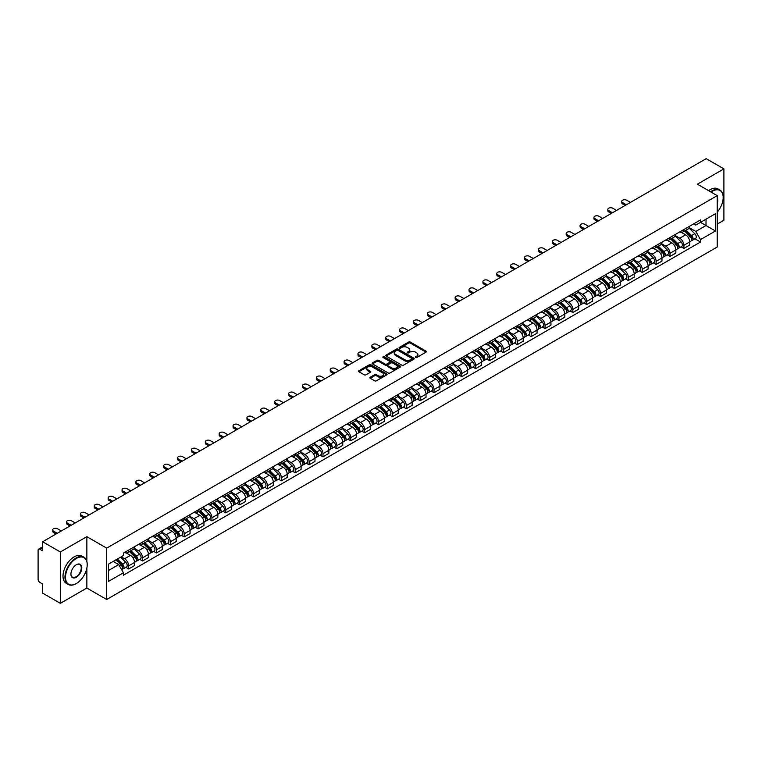 <?xml version="1.0" encoding="UTF-8"?>
<svg xmlns="http://www.w3.org/2000/svg" width="762" height="762" viewBox="0 0 762 762"><rect width="100%" height="100%" fill="white"/><g stroke="black" fill="none" stroke-linecap="round" stroke-linejoin="round"><path stroke-width="1.14" d="M415.547 357.511A0.867 0.495 0 0 0 416.766 357.511L426.044 352.158A1.238 0.714 0 0 0 426.406 351.653A1.238 0.714 0 0 0 426.044 351.149L410.327 342.071A1.238 0.714 0 0 0 408.584 342.071L399.307 347.434A0.867 0.495 0 0 0 400.526 348.139L401.726 347.443A3.953 2.286 0 0 1 407.318 347.443L408.623 348.196A3.953 2.286 0 0 1 409.785 349.815A3.953 2.286 0 0 1 408.623 351.425L407.422 352.12A0.867 0.495 0 0 0 408.651 352.825L409.851 352.13A3.953 2.286 0 0 1 415.433 352.13L416.747 352.892A3.953 2.286 0 0 1 417.909 354.501A3.953 2.286 0 0 1 416.747 356.111L415.547 356.807A0.867 0.495 0 0 0 415.547 357.511L415.547 356.807M370.246 377.266A1.238 0.714 0 0 0 369.884 377.771A1.238 0.714 0 0 0 370.246 378.276L374.656 380.819A1.238 0.714 0 0 0 376.399 380.819L386.705 374.875A1.238 0.714 0 0 0 387.067 374.371A1.238 0.714 0 0 0 386.705 373.866L370.989 364.788A1.238 0.714 0 0 0 369.237 364.788L358.931 370.732A1.238 0.714 0 0 0 358.569 371.237A1.238 0.714 0 0 0 358.931 371.742L364.265 374.818A1.238 0.714 0 0 0 366.008 374.818L370.418 372.275A1.238 0.714 0 0 0 370.78 371.77A1.238 0.714 0 0 0 370.418 371.265L367.779 369.741A3.305 1.905 0 0 1 366.808 368.389A3.305 1.905 0 0 1 368.846 366.627A3.305 1.905 0 0 1 372.447 367.046L382.8 373.018A3.305 1.905 0 0 1 383.762 374.371A3.305 1.905 0 0 1 381.724 376.133A3.305 1.905 0 0 1 378.123 375.714L376.399 374.723A1.238 0.714 0 0 0 374.656 374.723L370.246 377.266L370.246 378.276L374.656 375.752L374.656 374.723M106.699 548.126L86.858 536.667L60.341 551.974L42.634 541.753L706.193 158.658L723.9 168.878L697.382 184.185L717.223 195.644L106.699 548.126L106.699 599.494L717.223 247.012L717.223 195.644M401.812 365.141A1.238 0.714 0 0 0 403.565 365.141L413.861 359.188A1.238 0.714 0 0 0 414.223 358.683A1.238 0.714 0 0 0 413.861 358.178L398.145 349.11A1.238 0.714 0 0 0 396.402 349.11L386.096 355.054A1.238 0.714 0 0 0 385.734 355.559A1.238 0.714 0 0 0 386.096 356.064L401.812 365.141M383.429 357.702A0.867 0.495 0 0 1 384.305 357.826L400.269 367.036L389.982 372.98A1.238 0.714 0 0 1 388.229 372.98L372.513 363.903L376.923 361.378L376.923 360.35L372.513 362.893A1.238 0.714 0 0 0 372.151 363.398A1.238 0.714 0 0 0 372.513 363.903L372.513 362.893M376.923 361.378A1.238 0.714 0 0 1 378.666 361.378L378.666 360.35A1.238 0.714 0 0 0 376.923 360.35M378.666 360.35L385.048 364.026A1.238 0.714 0 0 0 386.791 364.026L389.715 362.341A1.238 0.714 0 0 0 390.077 361.836A1.238 0.714 0 0 0 389.715 361.331L383.076 357.502A0.867 0.495 0 0 1 384.305 356.797L400.288 366.027A1.238 0.714 0 0 1 400.65 366.522A1.238 0.714 0 0 1 400.288 367.027L400.288 366.027M60.341 551.974L60.341 603.342L42.634 593.122L42.634 584.035L39.881 582.435A2.515 1.457 -120 0 1 38.1 579.358L38.1 550.278A2.515 1.457 -120 0 1 38.624 549.126L42.634 546.811M717.223 224.095L723.9 220.247L723.9 168.878M60.341 603.342L86.858 588.035L106.699 599.494M42.634 541.753L42.634 550.85L39.881 549.259A2.515 1.457 -120 0 0 38.624 549.126M683.866 229.543A5.791 3.343 60 0 1 682.666 232.143L688.534 228.752A5.791 3.343 -120 0 0 689.734 226.152M675.532 235.772L679.771 238.22A5.791 3.343 60 0 1 683.866 245.316L689.734 241.925A5.791 3.343 -120 0 0 685.638 234.829L681.438 232.41M689.734 241.925L689.734 245.059L683.866 248.45L681.047 246.821M682.666 232.143A5.791 3.343 60 0 1 679.818 231.877M683.866 245.316L683.866 248.45M669.979 237.554A5.791 3.343 60 0 1 668.788 240.154L674.656 236.763A5.791 3.343 -120 0 0 675.856 234.163M667.169 254.832L669.979 256.461L675.856 253.07L675.856 249.936A5.791 3.343 -120 0 0 671.76 242.849L667.56 240.421M668.788 240.154A5.791 3.343 60 0 1 665.931 239.897M661.645 243.792L665.893 246.24A5.791 3.343 60 0 1 669.979 253.327L669.979 256.461M656.101 245.564A5.791 3.343 60 0 1 654.901 248.164L660.778 244.773A5.791 3.343 -120 0 0 661.978 242.183M653.291 262.842L656.101 264.471L661.978 261.08L661.978 257.947A5.791 3.343 -120 0 0 657.882 250.86L653.682 248.431M654.901 248.164A5.791 3.343 60 0 1 652.053 247.907M647.767 251.803L652.015 254.251A5.791 3.343 60 0 1 656.101 261.337L656.101 264.471M642.223 253.584A5.791 3.343 60 0 1 641.023 256.184L646.9 252.793A5.791 3.343 -120 0 0 648.091 250.193M639.404 270.862L642.223 272.482L648.1 269.091L648.1 265.967A5.791 3.343 -120 0 0 644.004 258.87L639.804 256.451M641.023 256.184A5.791 3.343 60 0 1 638.175 255.918M633.889 259.813L638.127 262.261A5.791 3.343 60 0 1 642.223 269.348L642.223 272.482M628.345 261.595A5.791 3.343 60 0 1 627.145 264.195L633.012 260.804A5.791 3.343 -120 0 0 634.213 258.204M625.526 278.873L628.345 280.502L634.213 277.111L634.213 273.977A5.791 3.343 -120 0 0 630.126 266.89L625.916 264.462M627.145 264.195A5.791 3.343 60 0 1 624.297 263.928M620.011 267.824L624.249 270.281A5.791 3.343 60 0 1 628.345 277.368L628.345 280.502M614.467 269.605A5.791 3.343 60 0 1 613.267 272.205L619.135 268.815A5.791 3.343 -120 0 0 620.335 266.214M611.648 286.883L614.467 288.512L620.335 285.121L620.335 281.988A5.791 3.343 -120 0 0 616.239 274.901L612.038 272.472M613.267 272.205A5.791 3.343 60 0 1 610.419 271.948M606.133 275.844L610.372 278.292A5.791 3.343 60 0 1 614.467 285.379L614.467 288.512M600.58 277.625A5.791 3.343 60 0 1 599.389 280.216L605.257 276.835A5.791 3.343 -120 0 0 606.457 274.234M597.77 294.904L600.58 296.523L606.457 293.132L606.457 289.998A5.791 3.343 -120 0 0 602.361 282.912L598.16 280.483M599.389 280.216A5.791 3.343 60 0 1 596.532 279.959M592.245 283.855L596.494 286.302A5.791 3.343 60 0 1 600.58 293.389L600.58 296.523M586.702 285.636A5.791 3.343 60 0 1 585.502 288.236L591.379 284.845A5.791 3.343 -120 0 0 592.579 282.245M583.892 302.914L586.702 304.543L592.579 301.152L592.579 298.018A5.791 3.343 -120 0 0 588.483 290.922L584.283 288.503M585.502 288.236A5.791 3.343 60 0 1 582.654 287.969M578.368 291.865L582.616 294.313A5.791 3.343 60 0 1 586.702 301.409L586.702 304.543M572.824 293.646A5.791 3.343 60 0 1 571.624 296.247L577.501 292.856A5.791 3.343 -120 0 0 578.701 290.255M570.005 310.925L572.824 312.553L578.701 309.162L578.701 306.029A5.791 3.343 -120 0 0 574.605 298.942L570.405 296.513M571.624 296.247A5.791 3.343 60 0 1 568.776 295.989M564.49 299.885L568.728 302.333A5.791 3.343 60 0 1 572.824 309.42L572.824 312.553M558.946 301.666A5.791 3.343 60 0 1 557.746 304.257L563.623 300.866A5.791 3.343 -120 0 0 564.813 298.275M556.127 318.945L558.946 320.564L564.813 317.173L564.813 314.039A5.791 3.343 -120 0 0 560.727 306.953L556.517 304.524M557.746 304.257A5.791 3.343 60 0 1 554.898 304M550.612 307.896L554.85 310.344A5.791 3.343 60 0 1 558.946 317.43L558.946 320.564M545.068 309.677A5.791 3.343 60 0 1 543.868 312.277L549.735 308.886A5.791 3.343 -120 0 0 550.936 306.286M542.249 326.955L545.068 328.584L550.936 325.193L550.936 322.059A5.791 3.343 -120 0 0 546.849 314.963L542.639 312.544M543.868 312.277A5.791 3.343 60 0 1 541.02 312.01M536.734 315.906L540.972 318.354A5.791 3.343 60 0 1 545.068 325.45L545.068 328.584M531.181 317.687A5.791 3.343 60 0 1 529.99 320.288L535.857 316.897A5.791 3.343 -120 0 0 537.058 314.296M528.371 334.966L531.19 336.594L537.058 333.204L537.058 330.07A5.791 3.343 -120 0 0 532.962 322.983L528.761 320.554M529.99 320.288A5.791 3.343 60 0 1 527.142 320.03M522.856 323.926L527.094 326.374A5.791 3.343 60 0 1 531.19 333.461L531.19 336.594M517.303 325.698A5.791 3.343 60 0 1 516.103 328.298L521.98 324.907A5.791 3.343 -120 0 0 523.18 322.316M514.493 342.976L517.303 344.605L523.18 341.214L523.18 338.08A5.791 3.343 -120 0 0 519.084 330.994L514.883 328.565M516.103 328.298A5.791 3.343 60 0 1 513.255 328.041M508.968 331.937L513.217 334.385A5.791 3.343 60 0 1 517.303 341.471L517.303 344.605M503.425 333.718A5.791 3.343 60 0 1 502.225 336.318L508.102 332.927A5.791 3.343 -120 0 0 509.302 330.327M500.615 350.996L503.425 352.615L509.302 349.225L509.302 346.1A5.791 3.343 -120 0 0 505.206 339.004L501.005 336.585M502.225 336.318A5.791 3.343 60 0 1 499.377 336.052M495.09 339.947L499.329 342.395A5.791 3.343 60 0 1 503.425 349.482L503.425 352.615M489.547 341.728A5.791 3.343 60 0 1 488.347 344.329L494.224 340.938A5.791 3.343 -120 0 0 495.414 338.338M486.728 359.007L489.547 360.636L495.414 357.245L495.414 354.111A5.791 3.343 -120 0 0 491.328 347.024L487.128 344.595M488.347 344.329A5.791 3.343 60 0 1 485.499 344.062M481.213 347.958L485.451 350.415A5.791 3.343 60 0 1 489.547 357.502L489.547 360.636M475.669 349.739A5.791 3.343 60 0 1 474.469 352.339L480.336 348.948A5.791 3.343 -120 0 0 481.536 346.348M472.85 367.017L475.669 368.646L481.536 365.255L481.536 362.121A5.791 3.343 -120 0 0 477.45 355.035L473.24 352.606M474.469 352.339A5.791 3.343 60 0 1 471.621 352.082M467.335 355.978L471.573 358.426A5.791 3.343 60 0 1 475.669 365.512L475.669 368.646M461.791 357.759A5.791 3.343 60 0 1 460.591 360.35L466.458 356.968A5.791 3.343 -120 0 0 467.658 354.368M458.972 375.037L461.791 376.657L467.658 373.266L467.658 370.132A5.791 3.343 -120 0 0 463.563 363.045L459.362 360.617M460.591 360.35A5.791 3.343 60 0 1 457.743 360.093M453.457 363.988L457.695 366.436A5.791 3.343 60 0 1 461.791 373.523L461.791 376.657M447.904 365.77A5.791 3.343 60 0 1 446.713 368.37L452.58 364.979A5.791 3.343 -120 0 0 453.781 362.379M445.094 383.048L447.904 384.677L453.781 381.286L453.781 378.152A5.791 3.343 -120 0 0 449.685 371.056L445.484 368.637M446.713 368.37A5.791 3.343 60 0 1 443.855 368.103M439.569 371.999L443.817 374.447A5.791 3.343 60 0 1 447.904 381.543L447.904 384.677M434.026 373.78A5.791 3.343 60 0 1 432.826 376.38L438.702 372.989A5.791 3.343 -120 0 0 439.903 370.389M431.216 391.058L434.026 392.687L439.903 389.296L439.903 386.163A5.791 3.343 -120 0 0 435.807 379.076L431.606 376.647M432.826 376.38A5.791 3.343 60 0 1 429.978 376.123M425.691 380.019L429.939 382.467A5.791 3.343 60 0 1 434.026 389.553L434.026 392.687M420.148 381.8A5.791 3.343 60 0 1 418.948 384.391L424.825 381A5.791 3.343 -120 0 0 426.015 378.409M417.328 399.078L420.148 400.698L426.025 397.307L426.025 394.173A5.791 3.343 -120 0 0 421.929 387.086L417.728 384.658M418.948 384.391A5.791 3.343 60 0 1 416.1 384.134M411.813 388.029L416.052 390.477A5.791 3.343 60 0 1 420.148 397.564L420.148 400.698M406.27 389.811A5.791 3.343 60 0 1 405.07 392.411L410.937 389.02A5.791 3.343 -120 0 0 412.137 386.42M403.45 407.089L406.27 408.718L412.137 405.327L412.137 402.193A5.791 3.343 -120 0 0 408.051 395.097L403.841 392.678M405.07 392.411A5.791 3.343 60 0 1 402.222 392.144M397.935 396.04L402.174 398.488A5.791 3.343 60 0 1 406.27 405.584L406.27 408.718M392.392 397.821A5.791 3.343 60 0 1 391.192 400.421L397.059 397.031A5.791 3.343 -120 0 0 398.259 394.43M389.572 415.1L392.392 416.728L398.259 413.337L398.259 410.204A5.791 3.343 -120 0 0 394.164 403.117L389.963 400.688M391.192 400.421A5.791 3.343 60 0 1 388.344 400.164M384.058 404.06L388.296 406.508A5.791 3.343 60 0 1 392.392 413.595L392.392 416.728M378.504 405.832A5.791 3.343 60 0 1 377.314 408.432L383.181 405.041A5.791 3.343 -120 0 0 384.381 402.45M375.695 423.11L378.504 424.739L384.381 421.348L384.381 418.214A5.791 3.343 -120 0 0 380.286 411.128L376.085 408.699M377.314 408.432A5.791 3.343 60 0 1 374.456 408.175M370.18 412.071L374.418 414.518A5.791 3.343 60 0 1 378.504 421.605L378.504 424.739M364.627 413.852A5.791 3.343 60 0 1 363.426 416.452L369.303 413.061A5.791 3.343 -120 0 0 370.503 410.461M361.817 431.13L364.627 432.749L370.503 429.358L370.503 426.225A5.791 3.343 -120 0 0 366.408 419.138L362.207 416.719M363.426 416.452A5.791 3.343 60 0 1 360.578 416.185M356.292 420.081L360.54 422.529A5.791 3.343 60 0 1 364.627 429.616L364.627 432.749M350.749 421.862A5.791 3.343 60 0 1 349.548 424.463L355.425 421.072A5.791 3.343 -120 0 0 356.626 418.471M347.929 439.141L350.749 440.769L356.626 437.378L356.626 434.245A5.791 3.343 -120 0 0 352.53 427.158L348.329 424.729M349.548 424.463A5.791 3.343 60 0 1 346.7 424.196M342.414 428.092L346.653 430.549A5.791 3.343 60 0 1 350.749 437.636L350.749 440.769M336.871 429.873A5.791 3.343 60 0 1 335.671 432.473L341.547 429.082A5.791 3.343 -120 0 0 342.738 426.482M334.051 447.151L336.871 448.78L342.738 445.389L342.738 442.255A5.791 3.343 -120 0 0 338.652 435.169L334.442 432.74M335.671 432.473A5.791 3.343 60 0 1 332.823 432.216M328.536 436.112L332.775 438.56A5.791 3.343 60 0 1 336.871 445.646L336.871 448.78M322.993 437.893A5.791 3.343 60 0 1 321.793 440.484L327.66 437.102A5.791 3.343 -120 0 0 328.86 434.502M320.173 455.171L322.993 456.79L328.86 453.4L328.86 450.266A5.791 3.343 -120 0 0 324.774 443.179L320.564 440.75M321.793 440.484A5.791 3.343 60 0 1 318.945 440.226M314.658 444.122L318.897 446.57A5.791 3.343 60 0 1 322.993 453.657L322.993 456.79M309.105 445.903A5.791 3.343 60 0 1 307.915 448.504L313.782 445.113A5.791 3.343 -120 0 0 314.982 442.512M306.295 463.182L309.115 464.81L314.982 461.42L314.982 458.286A5.791 3.343 -120 0 0 310.886 451.19L306.686 448.77M307.915 448.504A5.791 3.343 60 0 1 305.067 448.237M300.78 452.133L305.019 454.581A5.791 3.343 60 0 1 309.115 461.677L309.115 464.81M295.227 453.914A5.791 3.343 60 0 1 294.027 456.514L299.904 453.123A5.791 3.343 -120 0 0 301.104 450.523M292.418 471.192L295.227 472.821L301.104 469.43L301.104 466.296A5.791 3.343 -120 0 0 297.009 459.21L292.808 456.781M294.027 456.514A5.791 3.343 60 0 1 291.179 456.257M286.893 460.153L291.141 462.601A5.791 3.343 60 0 1 295.227 469.687L295.227 472.821M281.349 461.934A5.791 3.343 60 0 1 280.149 464.525L286.026 461.134A5.791 3.343 -120 0 0 287.226 458.543M278.54 479.212L281.349 480.832L287.226 477.441L287.226 474.307A5.791 3.343 -120 0 0 283.131 467.22L278.93 464.791M280.149 464.525A5.791 3.343 60 0 1 277.301 464.268M273.015 468.163L277.254 470.611A5.791 3.343 60 0 1 281.349 477.698L281.349 480.832M267.472 469.944A5.791 3.343 60 0 1 266.271 472.545L272.148 469.154A5.791 3.343 -120 0 0 273.339 466.554M264.652 487.223L267.472 488.852L273.339 485.461L273.339 482.327A5.791 3.343 -120 0 0 269.253 475.231L265.052 472.811M266.271 472.545A5.791 3.343 60 0 1 263.423 472.278M259.137 476.174L263.376 478.622A5.791 3.343 60 0 1 267.472 485.718L267.472 488.852M253.594 477.955A5.791 3.343 60 0 1 252.393 480.555L258.261 477.164A5.791 3.343 -120 0 0 259.461 474.564M250.774 495.233L253.594 496.862L259.461 493.471L259.461 490.337A5.791 3.343 -120 0 0 255.375 483.251L251.165 480.822M252.393 480.555A5.791 3.343 60 0 1 249.545 480.298M245.259 484.194L249.498 486.642A5.791 3.343 60 0 1 253.594 493.728L253.594 496.862M239.716 485.966A5.791 3.343 60 0 1 238.516 488.566L244.383 485.175A5.791 3.343 -120 0 0 245.583 482.584M236.896 503.244L239.716 504.873L245.583 501.482L245.583 498.348A5.791 3.343 -120 0 0 241.487 491.261L237.287 488.833M238.516 488.566A5.791 3.343 60 0 1 235.668 488.309M231.381 492.204L235.62 494.652A5.791 3.343 60 0 1 239.716 501.739L239.716 504.873M225.828 493.986A5.791 3.343 60 0 1 224.638 496.586L230.505 493.195A5.791 3.343 -120 0 0 231.705 490.595M223.018 511.264L225.828 512.883L231.705 509.492L231.705 506.359A5.791 3.343 -120 0 0 227.609 499.272L223.409 496.843M224.638 496.586A5.791 3.343 60 0 1 221.78 496.319M217.494 500.215L221.742 502.663A5.791 3.343 60 0 1 225.828 509.749L225.828 512.883M211.95 501.996A5.791 3.343 60 0 1 210.75 504.596L216.627 501.206A5.791 3.343 -120 0 0 217.827 498.605M209.14 519.274L211.95 520.903L217.827 517.512L217.827 514.379A5.791 3.343 -120 0 0 213.731 507.292L209.531 504.863M210.75 504.596A5.791 3.343 60 0 1 207.902 504.33M203.616 508.225L207.864 510.673A5.791 3.343 60 0 1 211.95 517.769L211.95 520.903M198.072 510.007A5.791 3.343 60 0 1 196.872 512.607L202.749 509.216A5.791 3.343 -120 0 0 203.94 506.616M195.253 527.285L198.072 528.914L203.949 525.523L203.949 522.389A5.791 3.343 -120 0 0 199.854 515.303L195.653 512.874M196.872 512.607A5.791 3.343 60 0 1 194.024 512.35M189.738 516.245L193.977 518.693A5.791 3.343 60 0 1 198.072 525.78L198.072 528.914M184.194 518.027A5.791 3.343 60 0 1 182.994 520.617L188.862 517.236A5.791 3.343 -120 0 0 190.062 514.636M181.375 535.305L184.194 536.924L190.062 533.533L190.062 530.4A5.791 3.343 -120 0 0 185.976 523.313L181.766 520.884M182.994 520.617A5.791 3.343 60 0 1 180.146 520.36M175.86 524.256L180.099 526.704A5.791 3.343 60 0 1 184.194 533.791L184.194 536.924M170.317 526.037A5.791 3.343 60 0 1 169.116 528.638L174.984 525.247A5.791 3.343 -120 0 0 176.184 522.646M167.497 543.316L170.317 544.944L176.184 541.553L176.184 538.42A5.791 3.343 -120 0 0 172.088 531.324L167.888 528.904M169.116 528.638A5.791 3.343 60 0 1 166.268 528.371M161.982 532.267L166.221 534.714A5.791 3.343 60 0 1 170.317 541.811L170.317 544.944M156.429 534.048A5.791 3.343 60 0 1 155.238 536.648L161.106 533.257A5.791 3.343 -120 0 0 162.306 530.657M153.619 551.326L156.429 552.955L162.306 549.564L162.306 546.43A5.791 3.343 -120 0 0 158.21 539.344L154.01 536.915M155.238 536.648A5.791 3.343 60 0 1 152.381 536.391M148.104 540.287L152.343 542.734A5.791 3.343 60 0 1 156.429 549.821L156.429 552.955M142.551 542.068A5.791 3.343 60 0 1 141.351 544.659L147.228 541.268A5.791 3.343 -120 0 0 148.428 538.677M139.741 559.346L142.551 560.965L148.428 557.574L148.428 554.441A5.791 3.343 -120 0 0 144.332 547.354L140.132 544.925M141.351 544.659A5.791 3.343 60 0 1 138.503 544.401M134.217 548.297L138.465 550.745A5.791 3.343 60 0 1 142.551 557.832L142.551 560.965M128.673 550.078A5.791 3.343 60 0 1 127.473 552.679L133.35 549.288A5.791 3.343 -120 0 0 134.55 546.687M125.854 567.357L128.673 568.976L134.55 565.594L134.55 562.461A5.791 3.343 -120 0 0 130.454 555.365L126.254 552.945M127.473 552.679A5.791 3.343 60 0 1 124.625 552.412M121.196 556.803L124.577 558.756A5.791 3.343 60 0 1 128.673 565.852L128.673 568.976M693.696 223.866L695.782 225.076L715.451 213.722L706.012 219.17L706.012 225.533L695.782 231.438L689.41 227.762M108.48 570.519L118.71 564.613L123.425 572.786L108.48 581.416L108.48 564.156L123.425 555.527L123.425 553.107L700.497 219.932L700.497 222.352L715.451 230.981L700.497 239.611L695.782 231.438M715.451 213.722L715.451 230.981M123.425 572.786L123.425 575.196L700.497 242.021L700.497 239.611M86.858 536.667L86.858 561.394M86.858 568.109L86.858 588.035M118.71 564.613L113.195 561.432M694.925 238.811L700.497 242.021M415.89 357.635L416.747 357.14A3.953 2.286 0 0 0 417.909 355.53L417.909 354.501M409.785 349.815L409.785 350.844A3.953 2.286 0 0 1 408.623 352.454L407.765 352.949M426.034 352.168L410.327 343.1A1.238 0.714 0 0 0 408.584 343.1L399.65 348.253M413.861 358.178L413.861 359.188L398.145 350.129A1.238 0.714 0 0 0 396.402 350.129L386.105 356.073M411.68 359.035A0.867 0.495 0 0 0 411.68 358.33L397.888 350.368A0.867 0.495 0 0 0 396.659 350.368L395.392 351.101A3.953 2.286 0 0 0 394.24 352.711A3.953 2.286 0 0 0 395.392 354.32L404.822 359.769A3.953 2.286 0 0 0 410.413 359.769L411.68 359.035L411.68 360.064A0.867 0.495 0 0 0 411.937 359.712L411.937 358.683M394.24 352.711L394.24 353.739A3.953 2.286 0 0 0 395.392 355.349L395.392 354.32M411.68 360.064L410.413 360.797A3.953 2.286 0 0 1 404.822 360.797L395.392 355.349M378.666 361.378L385.048 365.055A1.238 0.714 0 0 0 386.791 365.055L389.715 363.369A1.238 0.714 0 0 0 390.077 362.864L390.077 361.836M391.658 367.846A3.305 1.905 0 0 0 395.259 368.265A3.305 1.905 0 0 0 397.297 366.503A3.305 1.905 0 0 0 396.335 365.15L392.687 363.045A1.238 0.714 0 0 0 390.944 363.045L388.01 364.741A1.238 0.714 0 0 0 387.648 365.236A1.238 0.714 0 0 0 388.01 365.741L391.658 367.846L391.658 368.875A3.305 1.905 0 0 0 395.259 369.294A3.305 1.905 0 0 0 397.297 367.532L397.297 366.503M387.648 365.236L387.648 366.265A1.238 0.714 0 0 0 388.01 366.77L388.01 365.741M391.658 368.875L388.01 366.77M383.762 374.371L383.762 375.39A3.305 1.905 0 0 1 381.724 377.152A3.305 1.905 0 0 1 378.123 376.742L376.399 375.752A1.238 0.714 0 0 0 374.656 375.752M366.808 368.389L366.808 369.418A3.305 1.905 0 0 0 367.779 370.77L367.779 369.741M370.399 372.285L367.779 370.77M386.686 374.885L370.989 365.817A1.238 0.714 0 0 0 369.237 365.817L358.95 371.751L358.931 370.732M684.609 231.019L690.077 236.41A3.143 1.819 60 0 1 690.905 241.125L689.734 241.802M685.695 232.096L688.019 233.429M630.431 202.397L626.65 200.215A2.896 1.667 -0 0 0 623.497 199.854A2.896 1.667 -0 0 0 621.716 201.397A2.896 1.667 -0 0 0 622.564 202.578L626.345 204.759M685.219 230.667L691.201 236.572A1.514 0.876 60 0 1 691.601 238.839A1.514 0.876 60 0 1 691.467 238.897M686.124 230.143L691.591 235.534A3.143 1.819 60 0 1 692.42 240.259A3.143 1.819 60 0 1 691.467 240.354M689.181 228.152L694.792 233.686A3.143 1.819 60 0 1 695.62 238.401L692.42 240.259M625.183 205.426L622.564 203.911A2.896 1.667 180 0 1 621.716 202.73L621.716 201.397M670.731 239.03L676.199 244.421A3.143 1.819 60 0 1 677.027 249.145L675.856 249.822M671.817 240.106L674.141 241.44M616.553 210.407L612.772 208.226A2.896 1.667 -0 0 0 609.619 207.864A2.896 1.667 -0 0 0 607.828 209.407A2.896 1.667 -0 0 0 608.676 210.588L612.457 212.769M671.332 238.677L677.323 244.583A1.514 0.876 60 0 1 677.723 246.85A1.514 0.876 60 0 1 677.58 246.907M672.246 238.154L677.713 243.554A3.143 1.819 60 0 1 678.542 248.269A3.143 1.819 60 0 1 677.589 248.364M675.303 236.163L680.914 241.706A3.143 1.819 60 0 1 681.742 246.421L678.542 248.269M611.305 213.436L608.676 211.922A2.896 1.667 180 0 1 607.828 210.741L607.828 209.407M656.854 247.04L662.321 252.441A3.143 1.819 60 0 1 663.15 257.156L661.978 257.832M657.939 248.117L660.254 249.46M602.675 218.418L598.894 216.237A2.896 1.667 -0 0 0 595.741 215.875A2.896 1.667 -0 0 0 593.95 217.418A2.896 1.667 -0 0 0 594.798 218.599L598.58 220.78M657.454 246.697L663.445 252.603A1.514 0.876 60 0 1 663.845 254.86A1.514 0.876 60 0 1 663.702 254.918M658.358 246.174L663.826 251.565A3.143 1.819 60 0 1 664.664 256.28A3.143 1.819 60 0 1 663.712 256.384M661.426 244.183L667.036 249.717A3.143 1.819 60 0 1 667.864 254.432L664.664 256.28M597.427 221.456L594.798 219.932A2.896 1.667 180 0 1 593.95 218.751L593.95 217.418M717.223 212.169A15.354 8.858 120 0 0 723.186 197.539A15.354 8.858 120 0 0 712.337 191.272A15.354 8.858 120 0 0 711.07 192.081M710.565 191.795A15.726 9.077 -60 0 1 712.07 190.814A15.726 9.077 -60 0 1 719.928 190.033A15.726 9.077 -60 0 1 723.186 197.234A15.726 9.077 -60 0 1 723.186 197.387M717.223 198.272A7.677 4.429 -60 0 1 717.223 203.692M708.612 190.662A15.726 9.077 -60 0 1 710.108 189.681A15.726 9.077 -60 0 1 717.975 188.9L719.928 190.033M76.095 583.673L76.362 583.521A15.354 8.858 120 0 0 87.211 564.718A15.354 8.858 120 0 0 76.362 558.451A15.354 8.858 120 0 0 65.503 577.253A15.354 8.858 120 0 0 76.362 583.521L76.095 583.673A15.726 9.077 -60 0 1 68.228 584.454A15.726 9.077 -60 0 1 65.818 571.843A15.726 9.077 -60 0 1 76.095 557.984A15.726 9.077 -60 0 1 83.953 557.212A15.726 9.077 -60 0 1 87.211 564.413A15.726 9.077 -60 0 1 87.211 564.566M76.362 564.718L76.362 564.718A7.677 4.429 -60 0 1 81.782 567.852A7.677 4.429 -60 0 1 76.362 577.253A7.677 4.429 -60 0 1 70.933 574.119A7.677 4.429 -60 0 1 76.362 564.718L76.362 564.718M70.933 573.957A7.296 4.21 120 0 0 72.438 577.148A7.296 4.21 120 0 0 76.095 576.786A7.296 4.21 120 0 0 80.858 570.357A7.296 4.21 120 0 0 79.743 564.509A7.296 4.21 120 0 0 76.219 564.794M68.228 584.454L66.265 583.321A15.726 9.077 -60 0 1 63.856 570.719A15.726 9.077 -60 0 1 74.133 556.86A15.726 9.077 -60 0 1 82.001 556.079L83.953 557.212M642.966 255.06L648.433 260.452A3.143 1.819 60 0 1 649.272 265.166L648.091 265.843M644.061 256.137L646.376 257.47M588.797 226.438L585.016 224.247A2.896 1.667 -0 0 0 581.863 223.885A2.896 1.667 -0 0 0 580.072 225.428A2.896 1.667 -0 0 0 580.92 226.619L584.702 228.8M643.576 254.708L649.567 260.614A1.514 0.876 60 0 1 649.967 262.88A1.514 0.876 60 0 1 649.824 262.928M644.481 254.184L649.948 259.575A3.143 1.819 60 0 1 650.777 264.29A3.143 1.819 60 0 1 649.834 264.395M647.538 252.193L653.158 257.727A3.143 1.819 60 0 1 653.986 262.442L650.777 264.29M583.549 229.467L580.92 227.952A2.896 1.667 180 0 1 580.072 226.771L580.072 225.428M629.088 263.071L634.556 268.462A3.143 1.819 60 0 1 635.384 273.177L634.213 273.863M630.184 264.147L632.498 265.481M574.919 234.448L571.138 232.267A2.896 1.667 -0 0 0 567.976 231.905A2.896 1.667 -0 0 0 566.195 233.448A2.896 1.667 -0 0 0 567.042 234.629L570.824 236.811M629.698 262.719L635.689 268.624A1.514 0.876 60 0 1 636.079 270.891A1.514 0.876 60 0 1 635.946 270.948M630.603 262.195L636.07 267.595A3.143 1.819 60 0 1 636.899 272.31A3.143 1.819 60 0 1 635.946 272.405M633.66 260.204L639.27 265.738A3.143 1.819 60 0 1 640.099 270.462L636.899 272.31M569.662 237.477L567.042 235.963A2.896 1.667 180 0 1 566.195 234.782L566.195 233.448M615.21 271.082L620.678 276.482A3.143 1.819 60 0 1 621.506 281.197L620.335 281.873M616.306 272.158L618.62 273.501M561.032 242.459L557.251 240.278A2.896 1.667 -0 0 0 554.098 239.916A2.896 1.667 -0 0 0 552.317 241.459A2.896 1.667 -0 0 0 553.164 242.64L556.946 244.821M615.82 270.729L621.802 276.644A1.514 0.876 60 0 1 622.202 278.902A1.514 0.876 60 0 1 622.068 278.959M616.725 270.215L622.192 275.606A3.143 1.819 60 0 1 623.021 280.321A3.143 1.819 60 0 1 622.068 280.426M619.782 268.224L625.392 273.758A3.143 1.819 60 0 1 626.221 278.473L623.021 280.321M555.784 245.488L553.164 243.973A2.896 1.667 180 0 1 552.317 242.792L552.317 241.459M601.332 279.102L606.8 284.493A3.143 1.819 60 0 1 607.628 289.208L606.457 289.884M602.418 280.168L604.742 281.511M547.154 250.479L543.373 248.288A2.896 1.667 -0 0 0 540.22 247.926A2.896 1.667 -0 0 0 538.439 249.469A2.896 1.667 -0 0 0 539.286 250.65L543.058 252.841M601.942 278.749L607.924 284.655A1.514 0.876 60 0 1 608.324 286.922A1.514 0.876 60 0 1 608.19 286.969M602.847 278.225L608.314 283.616A3.143 1.819 60 0 1 609.143 288.331A3.143 1.819 60 0 1 608.19 288.436M605.904 276.235L611.515 281.769A3.143 1.819 60 0 1 612.343 286.483L609.143 288.331M541.906 253.508L539.286 251.993A2.896 1.667 180 0 1 538.439 250.812L538.439 249.469M587.454 287.112L592.922 292.503A3.143 1.819 60 0 1 593.75 297.218L592.579 297.894M588.54 288.188L590.864 289.522M533.276 258.489L529.495 256.308A2.896 1.667 -0 0 0 526.342 255.946A2.896 1.667 -0 0 0 524.551 257.489A2.896 1.667 -0 0 0 525.399 258.67L529.18 260.852M588.054 286.76L594.046 292.665A1.514 0.876 60 0 1 594.446 294.932A1.514 0.876 60 0 1 594.303 294.989M588.959 286.236L594.436 291.627A3.143 1.819 60 0 1 595.265 296.351A3.143 1.819 60 0 1 594.312 296.447M592.026 284.245L597.637 289.779A3.143 1.819 60 0 1 598.465 294.494L595.265 296.351M528.028 261.518L525.399 260.004A2.896 1.667 180 0 1 524.551 258.823L524.551 257.489M573.567 295.123L579.044 300.514A3.143 1.819 60 0 1 579.872 305.238L578.691 305.914M574.662 296.199L576.977 297.542M519.398 266.5L515.617 264.319A2.896 1.667 -0 0 0 512.464 263.957A2.896 1.667 -0 0 0 510.673 265.5A2.896 1.667 -0 0 0 511.521 266.681L515.303 268.862M574.177 294.77L580.168 300.685A1.514 0.876 60 0 1 580.568 302.943A1.514 0.876 60 0 1 580.425 303M575.081 294.246L580.549 299.647A3.143 1.819 60 0 1 581.377 304.362A3.143 1.819 60 0 1 580.434 304.467M578.148 292.256L583.759 297.799A3.143 1.819 60 0 1 584.587 302.514L581.377 304.362M514.15 269.529L511.521 268.014A2.896 1.667 180 0 1 510.673 266.833L510.673 265.5M559.689 303.133L565.156 308.534A3.143 1.819 60 0 1 565.985 313.249L564.813 313.925M560.784 304.209L563.099 305.552M505.52 274.51L501.739 272.329A2.896 1.667 -0 0 0 498.586 271.967A2.896 1.667 -0 0 0 496.795 273.51A2.896 1.667 -0 0 0 497.643 274.691L501.425 276.873M560.299 302.79L566.29 308.696A1.514 0.876 60 0 1 566.68 310.953A1.514 0.876 60 0 1 566.547 311.01M561.203 302.266L566.671 307.658A3.143 1.819 60 0 1 567.5 312.372A3.143 1.819 60 0 1 566.557 312.477M564.261 300.276L569.871 305.81A3.143 1.819 60 0 1 570.709 310.525L567.5 312.372M500.263 277.549L497.643 276.035A2.896 1.667 180 0 1 496.795 274.844L496.795 273.51M545.811 311.153L551.278 316.544A3.143 1.819 60 0 1 552.107 321.259L550.936 321.935M546.906 312.23L549.221 313.563M491.633 282.531L487.851 280.349A2.896 1.667 -0 0 0 484.699 279.987A2.896 1.667 -0 0 0 482.918 281.53A2.896 1.667 -0 0 0 483.765 282.712L487.547 284.893M546.421 310.801L552.402 316.706A1.514 0.876 60 0 1 552.802 318.973A1.514 0.876 60 0 1 552.669 319.03M547.326 310.277L552.793 315.668A3.143 1.819 60 0 1 553.622 320.392A3.143 1.819 60 0 1 552.669 320.488M550.383 308.286L555.993 313.82A3.143 1.819 60 0 1 556.822 318.535L553.622 320.392M486.385 285.56L483.765 284.045A2.896 1.667 180 0 1 482.918 282.864L482.918 281.53M531.933 319.164L537.401 324.555A3.143 1.819 60 0 1 538.229 329.27L537.058 329.956M533.019 320.24L535.343 321.574M477.755 290.541L473.974 288.36A2.896 1.667 -0 0 0 470.821 287.998A2.896 1.667 -0 0 0 469.04 289.541A2.896 1.667 -0 0 0 469.887 290.722L473.669 292.903M532.543 318.811L538.524 324.717A1.514 0.876 60 0 1 538.924 326.984A1.514 0.876 60 0 1 538.791 327.041M533.448 318.287L538.915 323.688A3.143 1.819 60 0 1 539.744 328.403A3.143 1.819 60 0 1 538.791 328.498M536.505 316.297L542.115 321.84A3.143 1.819 60 0 1 542.944 326.555L539.744 328.403M472.507 293.57L469.887 292.056A2.896 1.667 180 0 1 469.04 290.874L469.04 289.541M518.055 327.174L523.523 332.575A3.143 1.819 60 0 1 524.351 337.29L523.18 337.966M519.141 328.251L521.465 329.594M463.877 298.552L460.096 296.37A2.896 1.667 -0 0 0 456.943 296.008A2.896 1.667 -0 0 0 455.152 297.551A2.896 1.667 -0 0 0 456 298.733L459.781 300.914M518.655 326.831L524.647 332.737A1.514 0.876 60 0 1 525.047 334.994A1.514 0.876 60 0 1 524.904 335.051M519.57 326.307L525.037 331.699A3.143 1.819 60 0 1 525.866 336.413A3.143 1.819 60 0 1 524.913 336.518M522.627 324.317L528.237 329.851A3.143 1.819 60 0 1 529.066 334.566L525.866 336.413M458.629 301.581L456 300.066A2.896 1.667 180 0 1 455.152 298.885L455.152 297.551M504.177 335.194L509.645 340.585A3.143 1.819 60 0 1 510.473 345.3L509.302 345.977M505.263 336.271L507.578 337.604M449.999 306.572L446.218 304.381A2.896 1.667 -0 0 0 443.065 304.019A2.896 1.667 -0 0 0 441.274 305.562A2.896 1.667 -0 0 0 442.122 306.753L445.903 308.934M504.777 334.842L510.769 340.747A1.514 0.876 60 0 1 511.169 343.014A1.514 0.876 60 0 1 511.026 343.062M505.682 334.318L511.15 339.709A3.143 1.819 60 0 1 511.988 344.424A3.143 1.819 60 0 1 511.035 344.529M508.749 332.327L514.36 337.861A3.143 1.819 60 0 1 515.188 342.576L511.988 344.424M444.751 309.601L442.122 308.086A2.896 1.667 180 0 1 441.274 306.905L441.274 305.562M490.29 343.205L495.757 348.596A3.143 1.819 60 0 1 496.595 353.311L495.414 353.997M491.385 344.281L493.7 345.615M436.121 314.582L432.34 312.401A2.896 1.667 -0 0 0 429.187 312.039A2.896 1.667 -0 0 0 427.396 313.582A2.896 1.667 -0 0 0 428.244 314.763L432.025 316.944M490.899 342.852L496.891 348.758A1.514 0.876 60 0 1 497.281 351.025A1.514 0.876 60 0 1 497.148 351.082M491.804 342.328L497.272 347.729A3.143 1.819 60 0 1 498.1 352.444A3.143 1.819 60 0 1 497.157 352.539M494.862 340.338L500.472 345.872A3.143 1.819 60 0 1 501.31 350.596L498.1 352.444M430.873 317.611L428.244 316.097A2.896 1.667 180 0 1 427.396 314.916L427.396 313.582M476.412 351.215L481.879 356.616A3.143 1.819 60 0 1 482.708 361.331L481.536 362.007M477.507 352.292L479.822 353.635M422.234 322.593L418.462 320.411A2.896 1.667 -0 0 0 415.3 320.05A2.896 1.667 -0 0 0 413.518 321.593A2.896 1.667 -0 0 0 414.366 322.774L418.147 324.955M477.022 350.863L483.003 356.778A1.514 0.876 60 0 1 483.403 359.035A1.514 0.876 60 0 1 483.27 359.093M477.926 350.349L483.394 355.74A3.143 1.819 60 0 1 484.222 360.455A3.143 1.819 60 0 1 483.27 360.559M480.984 348.358L486.594 353.892A3.143 1.819 60 0 1 487.423 358.607L484.222 360.455M416.985 325.622L414.366 324.107A2.896 1.667 180 0 1 413.518 322.926L413.518 321.593M462.534 359.235L468.001 364.627A3.143 1.819 60 0 1 468.83 369.341L467.658 370.018M463.62 360.302L465.944 361.645M408.356 330.613L404.574 328.422A2.896 1.667 -0 0 0 401.422 328.06A2.896 1.667 -0 0 0 399.64 329.603A2.896 1.667 -0 0 0 400.488 330.784L404.27 332.975M463.144 358.883L469.125 364.788A1.514 0.876 60 0 1 469.525 367.055A1.514 0.876 60 0 1 469.392 367.103M464.048 358.359L469.516 363.75A3.143 1.819 60 0 1 470.345 368.465A3.143 1.819 60 0 1 469.392 368.57M467.106 356.368L472.716 361.902A3.143 1.819 60 0 1 473.545 366.617L470.345 368.465M403.108 333.642L400.488 332.127A2.896 1.667 180 0 1 399.64 330.946L399.64 329.603M448.656 367.246L454.123 372.637A3.143 1.819 60 0 1 454.952 377.352L453.781 378.028M449.742 368.322L452.066 369.656M394.478 338.623L390.696 336.442A2.896 1.667 -0 0 0 387.544 336.08A2.896 1.667 -0 0 0 385.753 337.623A2.896 1.667 -0 0 0 386.601 338.804L390.382 340.985M449.256 366.893L455.247 372.799A1.514 0.876 60 0 1 455.647 375.066A1.514 0.876 60 0 1 455.505 375.123M450.171 366.37L455.638 371.761A3.143 1.819 60 0 1 456.467 376.485A3.143 1.819 60 0 1 455.514 376.58M453.228 364.379L458.838 369.913A3.143 1.819 60 0 1 459.667 374.628L456.467 376.485M389.23 341.652L386.601 340.138A2.896 1.667 180 0 1 385.753 338.957L385.753 337.623M434.778 375.256L440.245 380.648A3.143 1.819 60 0 1 441.074 385.372L439.903 386.048M435.864 376.333L438.179 377.676M380.6 346.634L376.819 344.453A2.896 1.667 -0 0 0 373.666 344.091A2.896 1.667 -0 0 0 371.875 345.634A2.896 1.667 -0 0 0 372.723 346.815L376.504 348.996M435.378 374.904L441.369 380.819A1.514 0.876 60 0 1 441.769 383.076A1.514 0.876 60 0 1 441.627 383.134M436.283 374.38L441.75 379.781A3.143 1.819 60 0 1 442.589 384.496A3.143 1.819 60 0 1 441.636 384.6M439.35 372.389L444.96 377.933A3.143 1.819 60 0 1 445.789 382.648L442.589 384.496M375.352 349.663L372.723 348.148A2.896 1.667 180 0 1 371.875 346.967L371.875 345.634M420.891 383.267L426.358 388.668A3.143 1.819 60 0 1 427.196 393.382L426.015 394.059M421.986 384.343L424.301 385.686M366.722 354.644L362.941 352.463A2.896 1.667 -0 0 0 359.788 352.101A2.896 1.667 -0 0 0 357.997 353.644A2.896 1.667 -0 0 0 358.845 354.825L362.626 357.007M421.5 382.924L427.492 388.83A1.514 0.876 60 0 1 427.892 391.087A1.514 0.876 60 0 1 427.749 391.144M422.405 382.4L427.873 387.791A3.143 1.819 60 0 1 428.701 392.506A3.143 1.819 60 0 1 427.758 392.611M425.463 380.409L431.082 385.943A3.143 1.819 60 0 1 431.911 390.658L428.701 392.506M361.474 357.683L358.845 356.168A2.896 1.667 180 0 1 357.997 354.978L357.997 353.644M407.013 391.287L412.48 396.678A3.143 1.819 60 0 1 413.309 401.393L412.137 402.069M408.108 392.363L410.423 393.697M352.844 362.664L349.063 360.483A2.896 1.667 -0 0 0 345.9 360.121A2.896 1.667 -0 0 0 344.119 361.664A2.896 1.667 -0 0 0 344.967 362.845L348.748 365.027M407.622 390.935L413.614 396.84A1.514 0.876 60 0 1 414.004 399.107A1.514 0.876 60 0 1 413.871 399.164M408.527 390.411L413.995 395.802A3.143 1.819 60 0 1 414.823 400.526A3.143 1.819 60 0 1 413.871 400.622M411.585 388.42L417.195 393.954A3.143 1.819 60 0 1 418.024 398.669L414.823 400.526M347.586 365.693L344.967 364.179A2.896 1.667 180 0 1 344.119 362.998L344.119 361.664M393.135 399.298L398.602 404.689A3.143 1.819 60 0 1 399.431 409.404L398.259 410.089M394.23 400.374L396.545 401.707M338.957 370.675L335.175 368.494A2.896 1.667 -0 0 0 332.022 368.132A2.896 1.667 -0 0 0 330.241 369.675A2.896 1.667 -0 0 0 331.089 370.856L334.87 373.037M393.744 398.945L399.726 404.851A1.514 0.876 60 0 1 400.126 407.118A1.514 0.876 60 0 1 399.993 407.175M394.649 398.421L400.117 403.822A3.143 1.819 60 0 1 400.945 408.537A3.143 1.819 60 0 1 399.993 408.632M397.707 396.43L403.317 401.974A3.143 1.819 60 0 1 404.146 406.689L400.945 408.537M333.708 373.704L331.089 372.189A2.896 1.667 180 0 1 330.241 371.008L330.241 369.675M379.257 407.308L384.724 412.709A3.143 1.819 60 0 1 385.553 417.424L384.381 418.1M380.343 408.384L382.667 409.727M325.079 378.685L321.297 376.504A2.896 1.667 -0 0 0 318.145 376.142A2.896 1.667 -0 0 0 316.363 377.685A2.896 1.667 -0 0 0 317.211 378.866L320.983 381.048M379.867 406.965L385.848 412.871A1.514 0.876 60 0 1 386.248 415.128A1.514 0.876 60 0 1 386.115 415.185M380.771 406.441L386.239 411.832A3.143 1.819 60 0 1 387.067 416.547A3.143 1.819 60 0 1 386.115 416.652M383.829 404.451L389.439 409.985A3.143 1.819 60 0 1 390.268 414.699L387.067 416.547M319.83 381.714L317.211 380.2A2.896 1.667 180 0 1 316.363 379.019L316.363 377.685M365.379 415.328L370.846 420.719A3.143 1.819 60 0 1 371.675 425.434L370.503 426.11M366.465 416.404L368.789 417.738M311.201 386.705L307.419 384.515A2.896 1.667 -0 0 0 304.267 384.153A2.896 1.667 -0 0 0 302.476 385.696A2.896 1.667 -0 0 0 303.324 386.886L307.105 389.068M365.979 414.976L371.97 420.881A1.514 0.876 60 0 1 372.37 423.148A1.514 0.876 60 0 1 372.227 423.196M366.884 414.452L372.361 419.843A3.143 1.819 60 0 1 373.19 424.558A3.143 1.819 60 0 1 372.237 424.663M369.951 412.461L375.561 417.995A3.143 1.819 60 0 1 376.39 422.71L373.19 424.558M305.953 389.734L303.324 388.22A2.896 1.667 180 0 1 302.476 387.039L302.476 385.696M351.492 423.339L356.968 428.73A3.143 1.819 60 0 1 357.797 433.445L356.616 434.13M352.587 424.415L354.901 425.748M297.323 394.716L293.541 392.535A2.896 1.667 -0 0 0 290.389 392.173A2.896 1.667 -0 0 0 288.598 393.716A2.896 1.667 -0 0 0 289.446 394.897L293.227 397.078M352.101 422.986L358.092 428.892A1.514 0.876 60 0 1 358.492 431.159A1.514 0.876 60 0 1 358.35 431.216M353.006 422.462L358.473 427.863A3.143 1.819 60 0 1 359.302 432.578A3.143 1.819 60 0 1 358.359 432.673M356.073 420.472L361.683 426.006A3.143 1.819 60 0 1 362.512 430.73L359.302 432.578M292.075 397.745L289.446 396.23A2.896 1.667 180 0 1 288.598 395.049L288.598 393.716M337.614 431.349L343.081 436.75A3.143 1.819 60 0 1 343.91 441.465L342.738 442.141M338.709 432.425L341.024 433.768M283.445 402.727L279.664 400.545A2.896 1.667 -0 0 0 276.511 400.183A2.896 1.667 -0 0 0 274.72 401.726A2.896 1.667 -0 0 0 275.568 402.908L279.349 405.089M338.223 430.997L344.214 436.912A1.514 0.876 60 0 1 344.605 439.169A1.514 0.876 60 0 1 344.472 439.226M339.128 430.482L344.595 435.874A3.143 1.819 60 0 1 345.424 440.588A3.143 1.819 60 0 1 344.481 440.693M342.186 428.492L347.796 434.026A3.143 1.819 60 0 1 348.634 438.741L345.424 440.588M278.187 405.755L275.568 404.241A2.896 1.667 180 0 1 274.72 403.06L274.72 401.726M323.736 439.369L329.203 444.76A3.143 1.819 60 0 1 330.032 449.475L328.86 450.152M324.831 440.436L327.146 441.779M269.558 410.747L265.776 408.556A2.896 1.667 -0 0 0 262.623 408.194A2.896 1.667 -0 0 0 260.842 409.737A2.896 1.667 -0 0 0 261.69 410.918L265.471 413.109M324.345 439.017L330.327 444.922A1.514 0.876 60 0 1 330.727 447.189A1.514 0.876 60 0 1 330.594 447.237M325.25 438.493L330.718 443.884A3.143 1.819 60 0 1 331.546 448.599A3.143 1.819 60 0 1 330.594 448.704M328.308 436.502L333.918 442.036A3.143 1.819 60 0 1 334.747 446.751L331.546 448.599M264.309 413.776L261.69 412.261A2.896 1.667 180 0 1 260.842 411.08L260.842 409.737M309.858 447.38L315.325 452.771A3.143 1.819 60 0 1 316.154 457.486L314.982 458.162M310.944 448.456L313.268 449.79M255.68 418.757L251.898 416.576A2.896 1.667 -0 0 0 248.745 416.214A2.896 1.667 -0 0 0 246.964 417.757A2.896 1.667 -0 0 0 247.812 418.938L251.593 421.119M310.467 447.027L316.449 452.933A1.514 0.876 60 0 1 316.849 455.2A1.514 0.876 60 0 1 316.716 455.257M311.372 446.503L316.84 451.895A3.143 1.819 60 0 1 317.668 456.619A3.143 1.819 60 0 1 316.716 456.714M314.43 444.513L320.04 450.047A3.143 1.819 60 0 1 320.869 454.762L317.668 456.619M250.431 421.786L247.812 420.272A2.896 1.667 180 0 1 246.964 419.09L246.964 417.757M295.98 455.39L301.447 460.781A3.143 1.819 60 0 1 302.276 465.506L301.104 466.182M297.066 456.467L299.39 457.81M241.802 426.768L238.02 424.586A2.896 1.667 -0 0 0 234.867 424.224A2.896 1.667 -0 0 0 233.077 425.767A2.896 1.667 -0 0 0 233.924 426.949L237.706 429.13M296.58 455.038L302.571 460.953A1.514 0.876 60 0 1 302.971 463.21A1.514 0.876 60 0 1 302.828 463.267M297.494 454.514L302.962 459.915A3.143 1.819 60 0 1 303.79 464.63A3.143 1.819 60 0 1 302.838 464.734M300.552 452.523L306.162 458.067A3.143 1.819 60 0 1 306.991 462.782L303.79 464.63M236.553 429.797L233.924 428.282A2.896 1.667 180 0 1 233.077 427.101L233.077 425.767M282.102 463.401L287.569 468.801A3.143 1.819 60 0 1 288.398 473.516L287.226 474.193M283.188 464.477L285.502 465.82M227.924 434.778L224.142 432.597A2.896 1.667 -0 0 0 220.99 432.235A2.896 1.667 -0 0 0 219.199 433.778A2.896 1.667 -0 0 0 220.047 434.959L223.828 437.14M282.702 463.058L288.693 468.963A1.514 0.876 60 0 1 289.093 471.221A1.514 0.876 60 0 1 288.95 471.278M283.607 462.534L289.074 467.925A3.143 1.819 60 0 1 289.912 472.64A3.143 1.819 60 0 1 288.96 472.745M286.674 460.543L292.284 466.077A3.143 1.819 60 0 1 293.113 470.792L289.912 472.64M222.675 437.817L220.047 436.302A2.896 1.667 180 0 1 219.199 435.112L219.199 433.778M268.214 471.421L273.682 476.812A3.143 1.819 60 0 1 274.52 481.527L273.339 482.203M269.31 472.497L271.624 473.831M214.046 442.798L210.264 440.617A2.896 1.667 -0 0 0 207.112 440.255A2.896 1.667 -0 0 0 205.321 441.798A2.896 1.667 -0 0 0 206.169 442.979L209.95 445.16M268.824 471.068L274.815 476.974A1.514 0.876 60 0 1 275.206 479.241A1.514 0.876 60 0 1 275.072 479.298M269.729 470.545L275.196 475.936A3.143 1.819 60 0 1 276.025 480.66A3.143 1.819 60 0 1 275.082 480.755M272.786 468.554L278.397 474.088A3.143 1.819 60 0 1 279.235 478.803L276.025 480.66M208.798 445.827L206.169 444.313A2.896 1.667 180 0 1 205.321 443.132L205.321 441.798M254.337 479.431L259.804 484.822A3.143 1.819 60 0 1 260.633 489.537L259.461 490.223M255.432 480.508L257.747 481.841M200.158 450.809L196.386 448.627A2.896 1.667 -0 0 0 193.224 448.266A2.896 1.667 -0 0 0 191.443 449.809A2.896 1.667 -0 0 0 192.291 450.99L196.072 453.171M254.946 479.079L260.928 484.984A1.514 0.876 60 0 1 261.328 487.251A1.514 0.876 60 0 1 261.195 487.309M255.851 478.555L261.318 483.956A3.143 1.819 60 0 1 262.147 488.671A3.143 1.819 60 0 1 261.195 488.766M258.909 476.564L264.519 482.108A3.143 1.819 60 0 1 265.347 486.823L262.147 488.671M194.91 453.838L192.291 452.323A2.896 1.667 180 0 1 191.443 451.142L191.443 449.809M240.459 487.442L245.926 492.843A3.143 1.819 60 0 1 246.755 497.557L245.583 498.234M241.544 488.518L243.869 489.861M186.28 458.819L182.499 456.638A2.896 1.667 -0 0 0 179.346 456.276A2.896 1.667 -0 0 0 177.565 457.819A2.896 1.667 -0 0 0 178.413 459L182.194 461.181M241.068 487.099L247.05 493.004A1.514 0.876 60 0 1 247.45 495.262A1.514 0.876 60 0 1 247.317 495.319M241.973 486.575L247.44 491.966A3.143 1.819 60 0 1 248.269 496.681A3.143 1.819 60 0 1 247.317 496.786M245.031 484.584L250.641 490.118A3.143 1.819 60 0 1 251.47 494.833L248.269 496.681M181.032 461.848L178.413 460.334A2.896 1.667 180 0 1 177.565 459.153L177.565 457.819M226.581 495.462L232.048 500.853A3.143 1.819 60 0 1 232.877 505.568L231.705 506.244M227.667 496.538L229.991 497.872M172.403 466.839L168.621 464.649A2.896 1.667 -0 0 0 165.468 464.287A2.896 1.667 -0 0 0 163.678 465.83A2.896 1.667 -0 0 0 164.525 467.02L168.307 469.202M227.181 495.109L233.172 501.015A1.514 0.876 60 0 1 233.572 503.282A1.514 0.876 60 0 1 233.429 503.33M228.095 494.586L233.563 499.977A3.143 1.819 60 0 1 234.391 504.692A3.143 1.819 60 0 1 233.439 504.796M231.153 492.595L236.763 498.129A3.143 1.819 60 0 1 237.592 502.844L234.391 504.692M167.154 469.868L164.525 468.354A2.896 1.667 180 0 1 163.678 467.173L163.678 465.83M212.703 503.472L218.17 508.864A3.143 1.819 60 0 1 218.999 513.578L217.827 514.264M213.789 504.549L216.103 505.882M158.525 474.85L154.743 472.669A2.896 1.667 -0 0 0 151.59 472.307A2.896 1.667 -0 0 0 149.8 473.85A2.896 1.667 -0 0 0 150.647 475.031L154.429 477.212M213.303 503.12L219.294 509.026A1.514 0.876 60 0 1 219.694 511.292A1.514 0.876 60 0 1 219.551 511.35M214.208 502.596L219.675 507.997A3.143 1.819 60 0 1 220.513 512.712A3.143 1.819 60 0 1 219.561 512.807M217.275 500.605L222.885 506.139A3.143 1.819 60 0 1 223.714 510.864L220.513 512.712M153.276 477.879L150.647 476.364A2.896 1.667 180 0 1 149.8 475.183L149.8 473.85M198.815 511.483L204.283 516.884A3.143 1.819 60 0 1 205.121 521.599L203.94 522.275M199.911 512.559L202.225 513.902M144.647 482.86L140.865 480.679A2.896 1.667 -0 0 0 137.712 480.317A2.896 1.667 -0 0 0 135.922 481.86A2.896 1.667 -0 0 0 136.769 483.041L140.551 485.223M199.425 511.131L205.416 517.046A1.514 0.876 60 0 1 205.816 519.303A1.514 0.876 60 0 1 205.673 519.36M200.33 510.616L205.797 516.007A3.143 1.819 60 0 1 206.626 520.722A3.143 1.819 60 0 1 205.683 520.827M203.387 508.625L209.007 514.159A3.143 1.819 60 0 1 209.836 518.874L206.626 520.722M139.398 485.889L136.769 484.375A2.896 1.667 180 0 1 135.922 483.194L135.922 481.86M184.937 519.503L190.405 524.894A3.143 1.819 60 0 1 191.233 529.609L190.062 530.285M186.033 520.57L188.347 521.913M130.769 490.871L126.987 488.69A2.896 1.667 -0 0 0 123.825 488.328A2.896 1.667 -0 0 0 122.044 489.871A2.896 1.667 -0 0 0 122.892 491.052L126.673 493.243M185.547 519.151L191.538 525.056A1.514 0.876 60 0 1 191.929 527.323A1.514 0.876 60 0 1 191.795 527.371M186.452 518.627L191.919 524.018A3.143 1.819 60 0 1 192.748 528.733A3.143 1.819 60 0 1 191.795 528.838M189.509 516.636L195.12 522.17A3.143 1.819 60 0 1 195.948 526.885L192.748 528.733M125.511 493.909L122.892 492.395A2.896 1.667 180 0 1 122.044 491.214L122.044 489.871M171.059 527.514L176.527 532.905A3.143 1.819 60 0 1 177.355 537.62L176.184 538.296M172.155 528.59L174.469 529.923M116.881 498.891L113.1 496.71A2.896 1.667 -0 0 0 109.947 496.348A2.896 1.667 -0 0 0 108.166 497.891A2.896 1.667 -0 0 0 109.014 499.072L112.795 501.253M171.669 527.161L177.651 533.067A1.514 0.876 60 0 1 178.051 535.334A1.514 0.876 60 0 1 177.917 535.391M172.574 526.637L178.041 532.028A3.143 1.819 60 0 1 178.87 536.753A3.143 1.819 60 0 1 177.917 536.848M175.631 524.647L181.242 530.181A3.143 1.819 60 0 1 182.07 534.895L178.87 536.753M111.633 501.92L109.014 500.405A2.896 1.667 180 0 1 108.166 499.224L108.166 497.891M157.182 535.524L162.649 540.915A3.143 1.819 60 0 1 163.478 545.64L162.306 546.316M158.267 536.6L160.591 537.943M103.003 506.901L99.222 504.72A2.896 1.667 -0 0 0 96.069 504.358A2.896 1.667 -0 0 0 94.288 505.901A2.896 1.667 -0 0 0 95.136 507.082L98.908 509.264M157.791 535.172L163.773 541.087A1.514 0.876 60 0 1 164.173 543.344A1.514 0.876 60 0 1 164.04 543.401M158.696 534.648L164.163 540.048A3.143 1.819 60 0 1 164.992 544.763A3.143 1.819 60 0 1 164.04 544.868M161.754 532.657L167.364 538.201A3.143 1.819 60 0 1 168.192 542.915L164.992 544.763M97.755 509.93L95.136 508.416A2.896 1.667 180 0 1 94.288 507.235L94.288 505.901M143.304 543.535L148.771 548.935A3.143 1.819 60 0 1 149.6 553.65L148.428 554.326M144.389 544.611L146.714 545.954M89.125 514.912L85.344 512.731A2.896 1.667 -0 0 0 82.191 512.369A2.896 1.667 -0 0 0 80.401 513.912A2.896 1.667 -0 0 0 81.248 515.093L85.03 517.274M143.904 543.192L149.895 549.097A1.514 0.876 60 0 1 150.295 551.355A1.514 0.876 60 0 1 150.152 551.412M144.809 542.668L150.285 548.059A3.143 1.819 60 0 1 151.114 552.774A3.143 1.819 60 0 1 150.162 552.879M147.876 540.677L153.486 546.211A3.143 1.819 60 0 1 154.315 550.926L151.114 552.774M83.877 517.95L81.248 516.436A2.896 1.667 180 0 1 80.401 515.245L80.401 513.912M129.426 551.555L134.893 556.946A3.143 1.819 60 0 1 135.722 561.661L134.541 562.337M130.512 552.631L132.826 553.964M75.248 522.932L71.466 520.751A2.896 1.667 -0 0 0 68.313 520.379A2.896 1.667 -0 0 0 66.523 521.932A2.896 1.667 -0 0 0 67.37 523.113L71.152 525.294M130.026 551.202L136.017 557.108A1.514 0.876 60 0 1 136.417 559.375A1.514 0.876 60 0 1 136.274 559.432M130.931 550.678L136.398 556.069A3.143 1.819 60 0 1 137.227 560.794A3.143 1.819 60 0 1 136.284 560.889M133.998 548.688L139.608 554.222A3.143 1.819 60 0 1 140.437 558.937L137.227 560.794M69.999 525.961L67.37 524.447A2.896 1.667 180 0 1 66.523 523.265L66.523 521.932M115.862 559.889L121.006 564.956A3.143 1.819 60 0 1 121.834 569.671L121.682 569.766M116.634 560.642L118.948 561.975M61.37 530.943L57.588 528.761A2.896 1.667 -0 0 0 54.435 528.399A2.896 1.667 -0 0 0 52.645 529.942A2.896 1.667 -0 0 0 53.492 531.124L57.274 533.305M116.472 559.537L122.139 565.118A1.514 0.876 60 0 1 122.53 567.385A1.514 0.876 60 0 1 122.396 567.442M117.377 559.013L122.52 564.09A3.143 1.819 60 0 1 123.349 568.804A3.143 1.819 60 0 1 122.406 568.9M120.577 557.165L125.72 562.242A3.143 1.819 60 0 1 126.559 566.957L123.349 568.804M56.112 533.971L53.492 532.457A2.896 1.667 180 0 1 52.645 531.276L52.645 529.942M142.551 557.832L148.428 554.441M156.429 549.821L162.306 546.43M170.317 541.811L176.184 538.42M184.194 533.791L190.062 530.4M198.072 525.78L203.949 522.389M211.95 517.769L217.827 514.379M225.828 509.749L231.705 506.359M239.716 501.739L245.583 498.348M253.594 493.728L259.461 490.337M267.472 485.718L273.339 482.327M281.349 477.698L287.226 474.307M295.227 469.687L301.104 466.296M309.115 461.677L314.982 458.286M322.993 453.657L328.86 450.266M336.871 445.646L342.738 442.255M350.749 437.636L356.626 434.245M364.627 429.616L370.503 426.225M378.504 421.605L384.381 418.214M392.392 413.595L398.259 410.204M406.27 405.584L412.137 402.193M420.148 397.564L426.025 394.173M434.026 389.553L439.903 386.163M447.904 381.543L453.781 378.152M461.791 373.523L467.658 370.132M475.669 365.512L481.536 362.121M489.547 357.502L495.414 354.111M503.425 349.482L509.302 346.1M517.303 341.471L523.18 338.08M531.19 333.461L537.058 330.07M545.068 325.45L550.936 322.059M558.946 317.43L564.813 314.039M572.824 309.42L578.701 306.029M586.702 301.409L592.579 298.018M600.58 293.389L606.457 289.998M614.467 285.379L620.335 281.988M628.345 277.368L634.213 273.977M642.223 269.348L648.1 265.967M656.101 261.337L661.978 257.947M669.979 253.327L675.856 249.936M128.673 565.852L134.55 562.461M124.577 558.756L130.454 555.365M138.465 550.745L144.332 547.354M152.343 542.734L158.21 539.344M166.221 534.714L172.088 531.324M180.099 526.704L185.976 523.313M193.977 518.693L199.854 515.303M207.864 510.673L213.731 507.292M221.742 502.663L227.609 499.272M235.62 494.652L241.487 491.261M249.498 486.642L255.375 483.251M263.376 478.622L269.253 475.231M277.254 470.611L283.131 467.22M291.141 462.601L297.009 459.21M305.019 454.581L310.886 451.19M318.897 446.57L324.774 443.179M332.775 438.56L338.652 435.169M346.653 430.549L352.53 427.158M360.54 422.529L366.408 419.138M374.418 414.518L380.286 411.128M388.296 406.508L394.164 403.117M402.174 398.488L408.051 395.097M416.052 390.477L421.929 387.086M429.939 382.467L435.807 379.076M443.817 374.447L449.685 371.056M457.695 366.436L463.563 363.045M471.573 358.426L477.45 355.035M485.451 350.415L491.328 347.024M499.329 342.395L505.206 339.004M513.217 334.385L519.084 330.994M527.094 326.374L532.962 322.983M540.972 318.354L546.849 314.963M554.85 310.344L560.727 306.953M568.728 302.333L574.605 298.942M582.616 294.313L588.483 290.922M596.494 286.302L602.361 282.912M610.372 278.292L616.239 274.901M624.249 270.281L630.126 266.89M638.127 262.261L644.004 258.87M652.015 254.251L657.882 250.86M665.893 246.24L671.76 242.849M679.771 238.22L685.638 234.829M42.634 547.659L39.881 549.259M416.747 357.14L416.747 356.111M407.422 352.825L407.422 352.12M408.623 352.454L408.623 351.425M399.307 348.139L399.307 347.434M408.584 343.1L408.584 342.071M410.327 343.1L410.327 342.071M426.044 352.158L426.044 351.149M386.096 356.064L386.096 355.054M396.402 350.129L396.402 349.11M398.145 350.129L398.145 349.11M404.822 360.797L404.822 359.769M410.413 360.797L410.413 359.769M385.048 365.055L385.048 364.026M386.791 365.055L386.791 364.026M389.715 363.369L389.715 362.341M384.305 357.826L384.305 356.797M376.399 375.752L376.399 374.723M378.123 376.742L378.123 375.714M370.418 372.275L370.418 371.265M369.237 365.817L369.237 364.788M370.989 365.817L370.989 364.788M386.705 374.875L386.705 373.866M690.077 236.41L688.267 237.458M691.915 238.144L691.344 238.477M694.792 233.686L691.591 235.534M622.564 203.911L622.564 202.578M676.199 244.421L674.389 245.469M678.037 246.164L677.466 246.488M680.914 241.706L677.713 243.554M608.676 211.922L608.676 210.588M662.321 252.441L660.511 253.479M664.159 254.175L663.588 254.498M667.036 249.717L663.826 251.565M594.798 219.932L594.798 218.599M648.433 260.452L646.633 261.49M650.272 262.185L649.71 262.509M653.158 257.727L649.948 259.575M580.92 227.952L580.92 226.619M634.556 268.462L632.755 269.51M636.394 270.196L635.832 270.529M639.27 265.738L636.07 267.595M567.042 235.963L567.042 234.629M620.678 276.482L618.868 277.52M622.516 278.216L621.944 278.54M625.392 273.758L622.192 275.606M553.164 243.973L553.164 242.64M606.8 284.493L604.99 285.531M608.638 286.226L608.066 286.55M611.515 281.769L608.314 283.616M539.286 251.993L539.286 250.65M592.922 292.503L591.112 293.551M594.76 294.237L594.189 294.57M597.637 289.779L594.436 291.627M525.399 260.004L525.399 258.67M579.044 300.514L577.234 301.562M580.873 302.257L580.311 302.581M583.759 297.799L580.549 299.647M511.521 268.014L511.521 266.681M565.156 308.534L563.356 309.572M566.995 310.267L566.433 310.591M569.871 305.81L566.671 307.658M497.643 276.035L497.643 274.691M551.278 316.544L549.469 317.592M553.117 318.278L552.555 318.611M555.993 313.82L552.793 315.668M483.765 284.045L483.765 282.712M537.401 324.555L535.591 325.603M539.239 326.298L538.667 326.622M542.115 321.84L538.915 323.688M469.887 292.056L469.887 290.722M523.523 332.575L521.713 333.613M525.361 334.308L524.789 334.632M528.237 329.851L525.037 331.699M456 300.066L456 298.733M509.645 340.585L507.835 341.624M511.473 342.319L510.911 342.643M514.36 337.861L511.15 339.709M442.122 308.086L442.122 306.753M495.757 348.596L493.957 349.644M497.596 350.329L497.034 350.663M500.472 345.872L497.272 347.729M428.244 316.097L428.244 314.763M481.879 356.616L480.079 357.654M483.718 358.35L483.156 358.673M486.594 353.892L483.394 355.74M414.366 324.107L414.366 322.774M468.001 364.627L466.192 365.665M469.84 366.36L469.268 366.684M472.716 361.902L469.516 363.75M400.488 332.127L400.488 330.784M454.123 372.637L452.314 373.685M455.962 374.371L455.39 374.704M458.838 369.913L455.638 371.761M386.601 340.138L386.601 338.804M440.245 380.648L438.436 381.695M442.084 382.391L441.512 382.715M444.96 377.933L441.75 379.781M372.723 348.148L372.723 346.815M426.358 388.668L424.558 389.706M428.196 390.401L427.634 390.725M431.082 385.943L427.873 387.791M358.845 356.168L358.845 354.825M412.48 396.678L410.68 397.726M414.318 398.412L413.756 398.745M417.195 393.954L413.995 395.802M344.967 364.179L344.967 362.845M398.602 404.689L396.792 405.736M400.441 406.432L399.869 406.756M403.317 401.974L400.117 403.822M331.089 372.189L331.089 370.856M384.724 412.709L382.915 413.747M386.563 414.442L385.991 414.766M389.439 409.985L386.239 411.832M317.211 380.2L317.211 378.866M370.846 420.719L369.037 421.757M372.685 422.453L372.113 422.777M375.561 417.995L372.361 419.843M303.324 388.22L303.324 386.886M356.968 428.73L355.159 429.778M358.797 430.463L358.235 430.797M361.683 426.006L358.473 427.863M289.446 396.23L289.446 394.897M343.081 436.75L341.281 437.788M344.919 438.483L344.357 438.807M347.796 434.026L344.595 435.874M275.568 404.241L275.568 402.908M329.203 444.76L327.393 445.799M331.041 446.494L330.479 446.818M333.918 442.036L330.718 443.884M261.69 412.261L261.69 410.918M315.325 452.771L313.515 453.819M317.163 454.504L316.592 454.838M320.04 450.047L316.84 451.895M247.812 420.272L247.812 418.938M301.447 460.781L299.637 461.829M303.286 462.524L302.714 462.848M306.162 458.067L302.962 459.915M233.924 428.282L233.924 426.949M287.569 468.801L285.76 469.84M289.398 470.535L288.836 470.859M292.284 466.077L289.074 467.925M220.047 436.302L220.047 434.959M273.682 476.812L271.882 477.86M275.52 478.546L274.958 478.879M278.397 474.088L275.196 475.936M206.169 444.313L206.169 442.979M259.804 484.822L258.004 485.87M261.642 486.566L261.08 486.889M264.519 482.108L261.318 483.956M192.291 452.323L192.291 450.99M245.926 492.843L244.116 493.881M247.764 494.576L247.193 494.9M250.641 490.118L247.44 491.966M178.413 460.334L178.413 459M232.048 500.853L230.238 501.891M233.886 502.587L233.315 502.91M236.763 498.129L233.563 499.977M164.525 468.354L164.525 467.02M218.17 508.864L216.36 509.911M220.008 510.597L219.437 510.931M222.885 506.139L219.675 507.997M150.647 476.364L150.647 475.031M204.283 516.884L202.482 517.922M206.121 518.617L205.559 518.941M209.007 514.159L205.797 516.007M136.769 484.375L136.769 483.041M190.405 524.894L188.605 525.932M192.243 526.628L191.681 526.952M195.12 522.17L191.919 524.018M122.892 492.395L122.892 491.052M176.527 532.905L174.717 533.952M178.365 534.638L177.794 534.972M181.242 530.181L178.041 532.028M109.014 500.405L109.014 499.072M162.649 540.915L160.839 541.963M164.487 542.658L163.916 542.982M167.364 538.201L164.163 540.048M95.136 508.416L95.136 507.082M148.771 548.935L146.961 549.973M150.609 550.669L150.038 550.993M153.486 546.211L150.285 548.059M81.248 516.436L81.248 515.093M134.893 556.946L133.083 557.994M136.722 558.679L136.16 559.013M139.608 554.222L136.398 556.069M67.37 524.447L67.37 523.113M121.006 564.956L119.434 565.871M122.844 566.699L122.282 567.023M125.72 562.242L122.52 564.09M53.492 532.457L53.492 531.124"/></g></svg>
